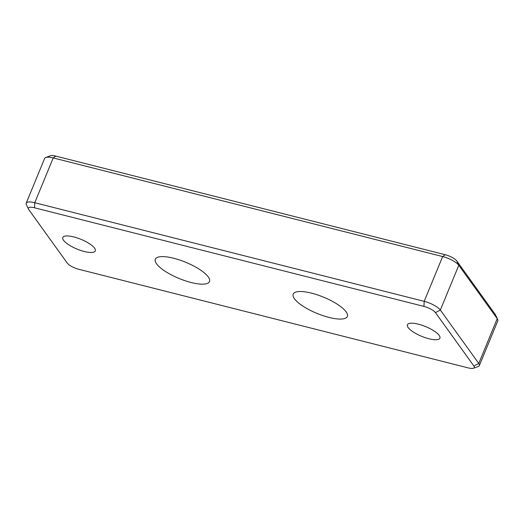 <?xml version="1.0" encoding="UTF-8"?>
<svg xmlns="http://www.w3.org/2000/svg" width="524" height="524" viewBox="0 0 524 524"><rect width="100%" height="100%" fill="white"/><g stroke="black" fill="none" stroke-linecap="round" stroke-linejoin="round"><path stroke-width="0.79" d="M497.649 319.378L495.501 314.858A9.766 2.921 -157.6 0 0 495.2 314.348L456.764 260.952A9.766 2.921 -157.6 0 0 445.236 254.723L55.806 156.106A9.766 2.921 -157.6 0 0 50.494 155.772L45.785 157.469A13.67 4.087 22.4 0 1 53.219 157.934L442.649 256.55A13.67 4.087 22.4 0 1 458.788 265.268L497.224 318.671A13.67 4.087 22.4 0 1 497.649 319.378A13.67 4.087 22.4 0 1 497.8 320.826L479.342 365.608A13.67 4.087 -157.6 0 0 478.766 363.459L440.33 310.057A13.67 4.087 -157.6 0 0 424.191 301.339L34.761 202.722A13.67 4.087 -157.6 0 0 26.2 203.174A13.67 4.087 -157.6 0 0 26.351 204.622L28.499 209.142A9.766 2.921 22.4 0 1 34.505 207.786L423.936 306.402A9.766 2.921 22.4 0 1 435.464 312.632L473.899 366.027A9.766 2.921 22.4 0 1 473.506 368.228A9.766 2.921 22.4 0 1 468.194 367.894L78.764 269.277A9.766 2.921 22.4 0 1 67.236 263.048L28.8 209.652A9.766 2.921 22.4 0 1 28.499 209.142M26.2 203.174L44.658 158.392A13.67 4.087 22.4 0 1 45.785 157.469M473.506 368.228L478.216 366.531A13.67 4.087 -157.6 0 0 479.342 365.608M294.429 298.746A29.292 8.757 22.4 0 1 293.198 294.134A29.292 8.757 22.4 0 1 323.616 297.193A29.292 8.757 22.4 0 1 347.353 316.457A29.292 8.757 22.4 0 1 323.046 315.671A29.292 8.757 22.4 0 1 294.429 298.746M408.157 327.546A17.574 5.253 22.4 0 1 407.417 324.775A17.574 5.253 22.4 0 1 425.665 326.616A17.574 5.253 22.4 0 1 439.911 338.17A17.574 5.253 22.4 0 1 425.324 337.698A17.574 5.253 22.4 0 1 408.157 327.546M208.27 276.927A29.292 8.757 22.4 0 1 209.502 281.545A29.292 8.757 22.4 0 1 179.084 278.48A29.292 8.757 22.4 0 1 155.346 259.223A29.292 8.757 22.4 0 1 179.653 260.009A29.292 8.757 22.4 0 1 208.27 276.927M94.543 248.134A17.574 5.253 22.4 0 1 95.283 250.898A17.574 5.253 22.4 0 1 77.035 249.064A17.574 5.253 22.4 0 1 62.788 237.51A17.574 5.253 22.4 0 1 77.375 237.981A17.574 5.253 22.4 0 1 94.543 248.134M473.899 366.027L478.766 363.459L497.224 318.671L495.2 314.348M456.764 260.952L458.788 265.268L440.33 310.057L435.464 312.632M445.236 254.723L442.649 256.55L424.191 301.339L423.936 306.402M55.806 156.106L53.219 157.934L34.761 202.722L34.505 207.786"/></g></svg>
